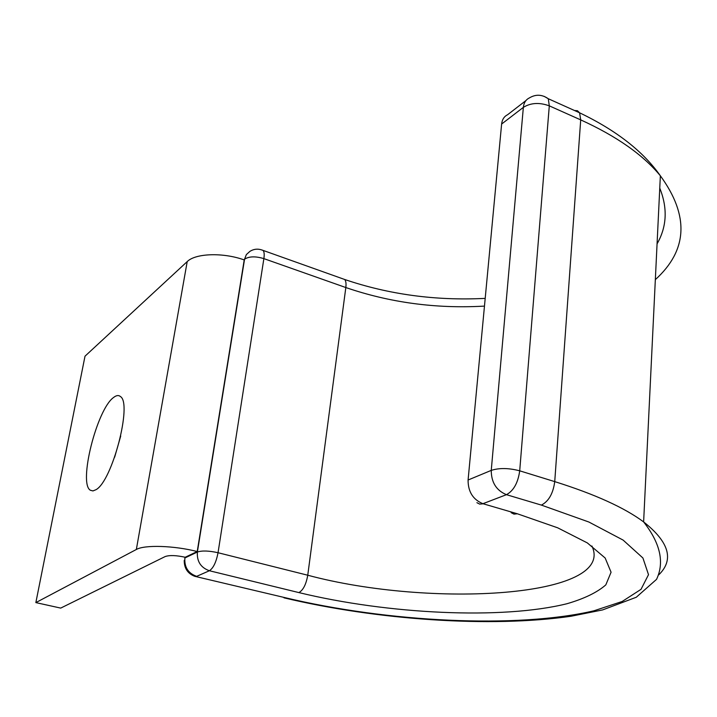<?xml version="1.0" encoding="UTF-8"?>
<svg xmlns="http://www.w3.org/2000/svg" width="717" height="717" viewBox="0 0 717 717"><rect width="100%" height="100%" fill="white"/><g stroke="black" fill="none" stroke-linecap="round" stroke-linejoin="round"><path stroke-width="1.08" d="M114.639 457.213L120.725 435.999M113.51 397.532C96.885 409.29 78.171 483.527 90.378 490.249L92.941 490.93L96.015 489.684C112.273 481.053 132.475 403.429 120.438 396.546C118.592 394.977 116.288 395.309 113.51 397.532M165.17 556.553C169.508 555.057 176.194 555.29 185.219 557.252L197.22 551.525C174.168 545.601 144.52 544.678 136.347 549.482L35.85 602.603L60.712 608.097L165.17 556.553M197.22 551.525L244.219 259.939C223.22 252.312 195.499 253.226 187.209 261.597L85.009 356.188L35.85 602.603M187.209 261.597L136.347 549.482M544.212 96.383L548.299 98.74L549.294 105.847L519.708 470.818L554.734 481.618C594.76 494.183 624.39 507.618 643.624 521.913L660.357 175.79C643.194 154.908 616.647 136.266 580.707 119.882L554.734 481.618C553.148 493.502 548.693 501.335 541.398 505.1L588.89 522.03L623.109 540.089L642.916 557.996L648.509 574.676L641.016 589.338L622.177 601.482L593.945 610.794C516.688 628.899 387.135 622.087 284.918 597.637L194.683 576.298C187.657 573.528 184.17 568.231 184.233 560.407M284.918 597.637L195.822 576.567M342.807 278.823L344.653 279.478C345.917 280.894 346.311 283.573 345.827 287.544L307.754 575.222L218.04 552.726C216.211 562.146 213.325 568.151 209.391 570.741L196.673 576.343C188.195 573.349 184.269 567.237 184.869 557.987L197.372 552.027L244.56 259.187L243.834 259.805M591.91 545.995C616.459 597.449 430.756 608.213 307.754 575.222C306.132 584.4 303.174 590.19 298.89 592.592L209.391 570.741C200.787 567.676 196.781 561.438 197.372 552.027C201.988 550.477 208.88 550.71 218.04 552.726L263.874 258.622C255.494 256.121 249.059 256.31 244.56 259.187L246.361 254.58L249.883 251.398C254.087 248.772 258.514 248.476 263.148 250.502C264.223 251.873 264.465 254.58 263.874 258.622L345.827 287.544C389.824 302.601 435.739 308.803 483.59 306.15M261.678 249.901L344.653 279.478C388.91 294.499 435.461 300.808 484.325 298.415M283.968 597.826C377.16 620.044 490.464 627.895 571.064 616.244L602.63 609.916L636.266 597.261L656.539 579.363C664.623 562.379 660.321 543.226 643.624 521.913C669.212 542.133 674.267 559.762 658.806 574.792M574.505 110.508L577.454 110.732L579.587 112.793L548.299 98.74C542.034 94.357 535.707 94.097 529.289 97.969C525.83 99.681 523.849 102.809 523.356 107.362L501.622 124.041L468.084 480.014L491.253 470.388L523.356 107.362C530.795 102.773 539.435 102.271 549.294 105.847L580.707 119.882L579.587 112.793C616.306 130.404 643.23 151.412 660.357 175.79C689.404 215.647 687.728 250.26 655.338 279.639M511.14 512.673L513.999 514.125L517.351 513.775L557.692 527.82L587.331 542.912L605.157 558.005L611.072 572.229L605.82 584.875C597.27 592.376 584.355 598.65 567.084 603.696C501.972 619.891 387.78 614.164 298.89 592.592M659.765 188.132C667.769 208.181 666.873 226.751 657.068 243.843M541.398 505.1L506.444 494.676C496.325 490.446 491.262 482.353 491.253 470.388C499.238 467.816 508.729 467.959 519.708 470.818C518.024 482.837 513.596 490.786 506.444 494.676L482.451 503.881L479.673 504.105L476.904 502.671M517.351 513.775L482.944 503.71C472.987 499.615 468.04 491.719 468.084 480.014M185.004 557.199L184.869 557.987M501.622 124.041C502.133 119.569 504.105 116.486 507.537 114.774L525.973 100.532M90.378 490.249L92.995 490.93"/></g></svg>

